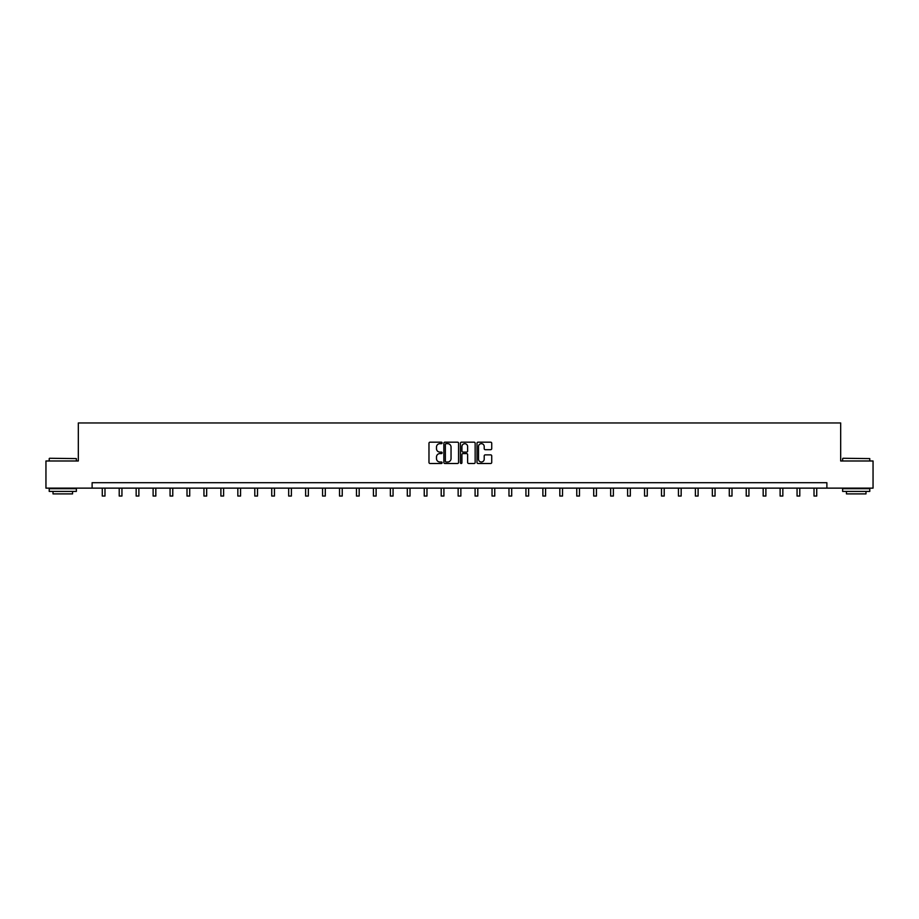 <?xml version="1.0" encoding="UTF-8"?>
<svg xmlns="http://www.w3.org/2000/svg" width="919" height="919" viewBox="0 0 919 919"><rect width="100%" height="100%" fill="white"/><g stroke="black" fill="none" stroke-linecap="round" stroke-linejoin="round"><path stroke-width="1.38" d="M442.119 442.924A0.747 0.747 0 0 0 441.373 442.177L430.046 442.177A1.068 1.068 0 0 0 428.978 443.234L428.978 462.429A1.068 1.068 0 0 0 430.046 463.498L441.373 463.498A0.747 0.747 0 0 0 442.119 462.751A0.747 0.747 0 0 0 441.373 462.004L439.902 462.004A3.412 3.412 0 0 1 436.491 458.592L436.491 456.996A3.412 3.412 0 0 1 439.902 453.584L441.373 453.584A0.747 0.747 0 0 0 442.119 452.837A0.747 0.747 0 0 0 441.373 452.091L439.902 452.091A3.412 3.412 0 0 1 436.491 448.679L436.491 447.082A3.412 3.412 0 0 1 439.902 443.67L441.373 443.67A0.747 0.747 0 0 0 442.119 442.924M490.666 449.69A1.068 1.068 0 0 0 491.722 448.621L491.722 443.234A1.068 1.068 0 0 0 490.666 442.177L478.075 442.177A1.068 1.068 0 0 0 477.018 443.234L477.018 462.429A1.068 1.068 0 0 0 478.075 463.498L490.666 463.498A1.068 1.068 0 0 0 491.722 462.429L491.722 455.927A1.068 1.068 0 0 0 490.666 454.859L485.278 454.859A1.068 1.068 0 0 0 484.21 455.927L484.21 459.155A2.849 2.849 0 0 1 481.361 462.004A2.849 2.849 0 0 1 478.512 459.155L478.512 446.519A2.849 2.849 0 0 1 481.361 443.67A2.849 2.849 0 0 1 484.21 446.519L484.21 448.621A1.068 1.068 0 0 0 485.278 449.69L490.666 449.69M92.118 488.138L45.95 488.138L45.95 460.982L78.322 460.982L78.322 422.958L840.678 422.958L840.678 460.982L873.05 460.982L873.05 488.138L826.882 488.138L826.882 482.705L92.118 482.705L92.118 488.138L826.882 488.138M458.57 443.234A1.068 1.068 0 0 0 457.501 442.177L444.922 442.177A1.068 1.068 0 0 0 443.854 443.234L443.854 462.429A1.068 1.068 0 0 0 444.922 463.498L457.501 463.498A1.068 1.068 0 0 0 458.57 462.429L458.57 443.234M461.499 442.177L474.078 442.177A1.068 1.068 0 0 1 475.146 443.234L475.146 462.429A1.068 1.068 0 0 1 474.078 463.498L468.701 463.498A1.068 1.068 0 0 1 467.633 462.429L467.633 454.652A1.068 1.068 0 0 0 466.565 453.584L462.992 453.584A1.068 1.068 0 0 0 461.924 454.652L461.924 462.751A0.747 0.747 0 0 1 461.177 463.498A0.747 0.747 0 0 1 460.43 462.751L460.43 443.234A1.068 1.068 0 0 1 461.499 442.177M446.094 443.67A0.747 0.747 0 0 0 445.347 444.417L445.347 461.258A0.747 0.747 0 0 0 446.094 462.004L447.633 462.004A3.412 3.412 0 0 0 451.045 458.592L451.045 447.082A3.412 3.412 0 0 0 447.633 443.67L446.094 443.67M467.633 446.577A2.849 2.849 0 0 0 464.773 443.716A2.849 2.849 0 0 0 461.924 446.577L461.924 451.022A1.068 1.068 0 0 0 462.992 452.091L466.565 452.091A1.068 1.068 0 0 0 467.633 451.022L467.633 446.577M102.273 488.138L102.273 496.042L104.984 496.042L104.984 488.138M49.534 458.271L76.369 458.592L49.534 458.271M62.791 491.401L49.212 491.401L49.212 488.678L76.369 488.678L76.369 491.401L62.791 491.401M72.567 491.401L72.567 493.894L53.015 493.894L53.015 491.401M842.964 458.271L869.788 458.592L842.964 458.271M856.209 491.401L842.631 491.401L842.631 488.678L869.788 488.678L869.788 491.401L856.209 491.401M865.985 491.401L865.985 493.894L846.433 493.894L846.433 491.401M119.217 488.138L119.217 496.042L121.94 496.042L121.94 488.138M136.161 488.138L136.161 496.042L138.884 496.042L138.884 488.138M153.117 488.138L153.117 496.042L155.828 496.042L155.828 488.138M170.061 488.138L170.061 496.042L172.772 496.042L172.772 488.138M187.005 488.138L187.005 496.042L189.716 496.042L189.716 488.138M203.949 488.138L203.949 496.042L206.672 496.042L206.672 488.138M220.893 488.138L220.893 496.042L223.616 496.042L223.616 488.138M237.837 488.138L237.837 496.042L240.56 496.042L240.56 488.138M254.793 488.138L254.793 496.042L257.504 496.042L257.504 488.138M271.737 488.138L271.737 496.042L274.448 496.042L274.448 488.138M288.681 488.138L288.681 496.042L291.392 496.042L291.392 488.138M305.625 488.138L305.625 496.042L308.347 496.042L308.347 488.138M322.569 488.138L322.569 496.042L325.292 496.042L325.292 488.138M339.525 488.138L339.525 496.042L342.236 496.042L342.236 488.138M356.469 488.138L356.469 496.042L359.18 496.042L359.18 488.138M373.413 488.138L373.413 496.042L376.124 496.042L376.124 488.138M390.357 488.138L390.357 496.042L393.068 496.042L393.068 488.138M407.301 488.138L407.301 496.042L410.023 496.042L410.023 488.138M424.245 488.138L424.245 496.042L426.967 496.042L426.967 488.138M441.2 488.138L441.2 496.042L443.911 496.042L443.911 488.138M458.144 488.138L458.144 496.042L460.856 496.042L460.856 488.138M475.089 488.138L475.089 496.042L477.8 496.042L477.8 488.138M492.033 488.138L492.033 496.042L494.755 496.042L494.755 488.138M508.977 488.138L508.977 496.042L511.699 496.042L511.699 488.138M525.932 488.138L525.932 496.042L528.643 496.042L528.643 488.138M542.876 488.138L542.876 496.042L545.587 496.042L545.587 488.138M559.82 488.138L559.82 496.042L562.531 496.042L562.531 488.138M576.764 488.138L576.764 496.042L579.475 496.042L579.475 488.138M593.708 488.138L593.708 496.042L596.431 496.042L596.431 488.138M610.653 488.138L610.653 496.042L613.375 496.042L613.375 488.138M627.608 488.138L627.608 496.042L630.319 496.042L630.319 488.138M644.552 488.138L644.552 496.042L647.263 496.042L647.263 488.138M661.496 488.138L661.496 496.042L664.207 496.042L664.207 488.138M678.44 488.138L678.44 496.042L681.163 496.042L681.163 488.138M695.384 488.138L695.384 496.042L698.107 496.042L698.107 488.138M712.328 488.138L712.328 496.042L715.051 496.042L715.051 488.138M729.284 488.138L729.284 496.042L731.995 496.042L731.995 488.138M746.228 488.138L746.228 496.042L748.939 496.042L748.939 488.138M763.172 488.138L763.172 496.042L765.883 496.042L765.883 488.138M780.116 488.138L780.116 496.042L782.839 496.042L782.839 488.138M797.06 488.138L797.06 496.042L799.783 496.042L799.783 488.138M814.016 488.138L814.016 496.042L816.727 496.042L816.727 488.138M49.212 460.982L49.212 458.592M76.369 460.982L76.369 458.592M842.631 460.982L842.631 458.592M869.788 460.982L869.788 458.592"/></g></svg>
